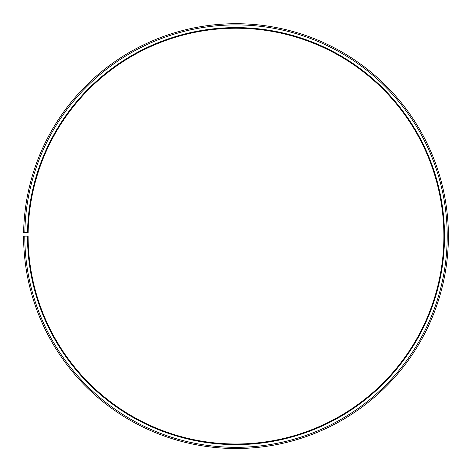 <?xml version="1.0" encoding="UTF-8"?>
<svg xmlns="http://www.w3.org/2000/svg" width="472" height="472" viewBox="0 0 472 472"><rect width="100%" height="100%" fill="white"/><g stroke="black" fill="none" stroke-linecap="round" stroke-linejoin="round"><path stroke-width="0.71" d="M443.881 236.118A207.881 207.881 0 0 0 237.811 28.243A207.881 207.881 0 0 0 28.149 232.489L27.523 232.478A208.506 208.506 0 0 1 237.817 27.618A208.506 208.506 0 0 1 444.506 236.118A208.506 208.506 0 0 1 236 444.624A208.506 208.506 0 0 1 27.494 236.118L28.119 236.118A207.881 207.881 0 0 0 236 443.999A207.881 207.881 0 0 0 443.881 236.118M24.815 232.43L23.629 232.407A212.4 212.4 0 0 1 237.853 23.724A212.4 212.4 0 0 1 448.4 236.118A212.4 212.4 0 0 1 236 448.518A212.4 212.4 0 0 1 23.6 236.118L24.786 236.118A211.214 211.214 0 0 0 236 447.332A211.214 211.214 0 0 0 447.214 236.118A211.214 211.214 0 0 0 237.841 24.91A211.214 211.214 0 0 0 24.815 232.43L27.523 232.478M24.786 236.118L27.494 236.118"/></g></svg>
